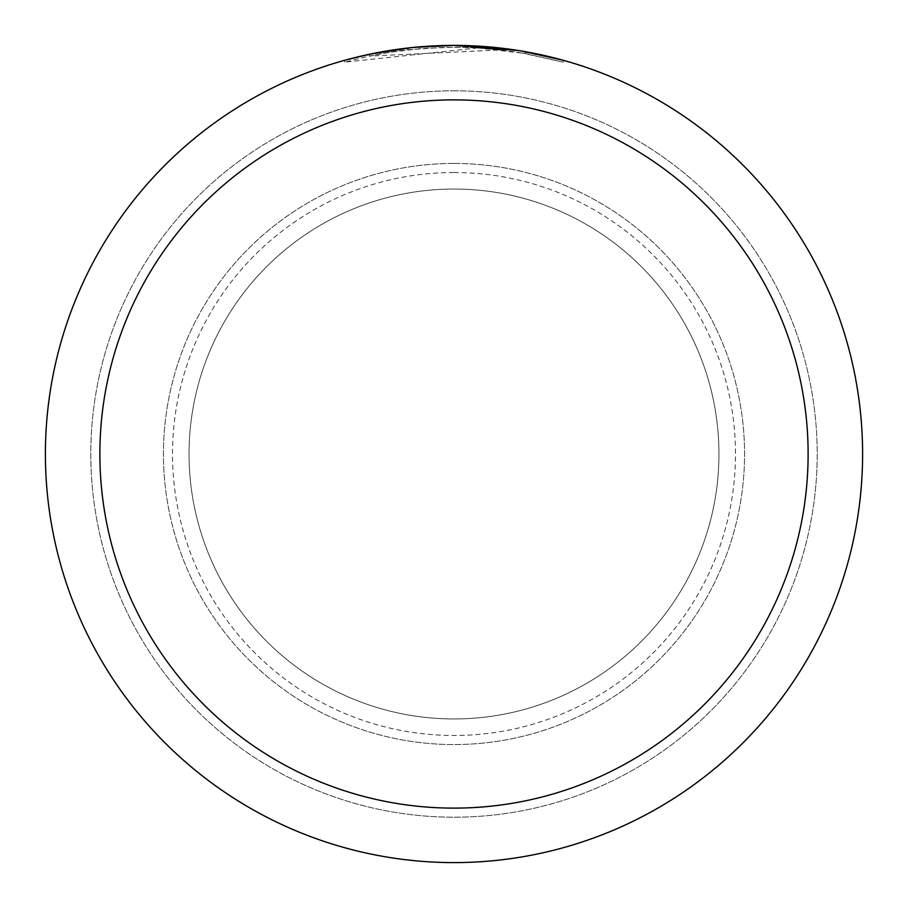 <?xml version="1.0" encoding="UTF-8"?>
<svg xmlns="http://www.w3.org/2000/svg" width="908" height="908" viewBox="0 0 908 908"><rect width="100%" height="100%" fill="white"/><g stroke="black" fill="none" stroke-linecap="round" stroke-linejoin="round"><path stroke-width="0.68" stroke-dasharray="4.54 3.41" d="M454 189.046A264.954 264.954 0 0 1 718.954 454A264.954 264.954 0 0 1 454 718.954A264.954 264.954 0 0 1 189.046 454A264.954 264.954 0 0 1 454 189.046A264.954 264.954 0 0 1 718.954 454A264.954 264.954 0 0 1 454 718.954A264.954 264.954 0 0 1 189.046 454A264.954 264.954 0 0 1 454 189.046A264.954 264.954 0 0 1 718.954 454A264.954 264.954 0 0 1 454 718.954A264.954 264.954 0 0 1 189.046 454A264.954 264.954 0 0 1 454 189.046A264.954 264.954 0 0 1 718.954 454A264.954 264.954 0 0 1 454 718.954A264.954 264.954 0 0 1 189.046 454A264.954 264.954 0 0 1 454 189.046M454 163.44A290.56 290.56 0 0 1 744.56 454A290.56 290.56 0 0 1 454 744.56A290.56 290.56 0 0 1 163.44 454A290.56 290.56 0 0 1 454 163.44A290.56 290.56 0 0 1 744.56 454A290.56 290.56 0 0 1 454 744.56A290.56 290.56 0 0 1 163.44 454A290.56 290.56 0 0 1 454 163.44M432.878 45.945L454 45.411A408.6 408.6 0 0 1 862.6 454A408.6 408.6 0 0 1 454 862.6A408.6 408.6 0 0 1 45.4 454A408.6 408.6 0 0 1 454 45.4L500.83 48.09L454 45.4L477.699 46.104L521.067 50.939M454 172.52A281.48 281.48 0 0 1 735.48 454A281.48 281.48 0 0 1 454 735.48A281.48 281.48 0 0 1 172.52 454A281.48 281.48 0 0 1 454 172.52M563.244 60.28L519.319 50.666L519.331 52.494L563.244 62.164L525.369 53.538L477.71 47.908L477.71 46.092M477.699 47.931L344.756 62.164L366.571 56.727L388.681 52.494L422.186 48.465L455.918 47.216L478.414 47.954L500.841 49.917L369.408 56.103A406.784 406.784 0 0 1 408.044 49.815L444.318 47.33L466.791 47.42L489.31 48.748L519.319 52.494M427.044 46.285L408.044 47.999L408.044 49.815L408.044 47.988A408.6 408.6 0 0 0 369.408 54.253L399.043 49.111M414.252 47.341L412.527 47.511M563.278 62.164L563.278 60.28L563.278 62.164M369.408 56.103L369.408 54.253L369.408 56.103M500.841 49.917L500.841 48.09M525.391 53.527L525.391 51.688L525.391 53.527M344.734 62.164L344.734 60.28L352.372 58.237L391.042 50.28L422.424 46.626L454 45.4L405.797 48.26M454 90.8A363.2 363.2 0 0 1 817.2 454A363.2 363.2 0 0 1 454 817.2A363.2 363.2 0 0 1 90.8 454A363.2 363.2 0 0 1 454 90.8A363.2 363.2 0 0 1 817.2 454A363.2 363.2 0 0 1 454 817.2A363.2 363.2 0 0 1 90.8 454A363.2 363.2 0 0 1 454 90.8M525.539 51.711L525.539 53.561"/><path stroke-width="1.36" d="M519.331 50.655L454 45.4A408.6 408.6 0 0 1 862.6 454A408.6 408.6 0 0 1 454 862.6A408.6 408.6 0 0 1 45.4 454A408.6 408.6 0 0 1 454 45.4L414.252 47.341M521.067 50.939L563.244 60.28M454 99.88A354.12 354.12 0 0 1 808.12 454A354.12 354.12 0 0 1 454 808.12A354.12 354.12 0 0 1 99.88 454A354.12 354.12 0 0 1 454 99.88M412.527 47.511L369.408 54.253L344.756 60.28M427.044 46.285L432.878 45.945M399.043 49.111L405.797 48.26"/></g></svg>
